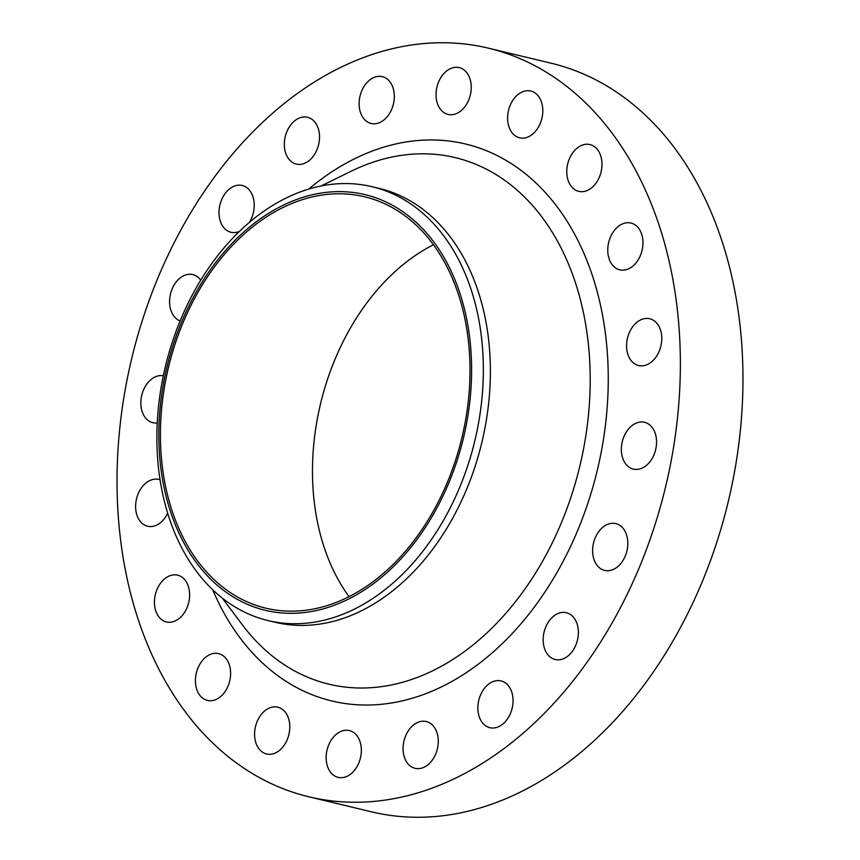 <?xml version="1.0" encoding="UTF-8"?>
<svg xmlns="http://www.w3.org/2000/svg" width="860" height="860" viewBox="0 0 860 860"><rect width="100%" height="100%" fill="white"/><g stroke="black" fill="none" stroke-linecap="round" stroke-linejoin="round"><path stroke-width="1.29" d="M249.378 222.396A24.058 17.157 -76.5 0 0 242.23 185.48A24.058 17.157 -76.5 0 0 235.049 185.846A24.058 17.157 -76.5 0 0 219.139 209.765A24.058 17.157 -76.5 0 0 231.007 232.275A24.058 17.157 -76.5 0 0 238.188 231.91A24.058 17.157 -76.5 0 0 239.349 231.48M200.724 280.188A24.058 17.157 -76.5 0 0 192.791 274.587A24.058 17.157 -76.5 0 0 185.609 274.953A24.058 17.157 -76.5 0 0 169.807 297.818A24.058 17.157 -76.5 0 0 180.116 320.93M163.325 375.734A24.058 17.157 -76.5 0 0 156.864 376.25A24.058 17.157 -76.5 0 0 140.954 400.169A24.058 17.157 -76.5 0 0 152.822 422.679A24.058 17.157 -76.5 0 0 157.24 422.926M160.078 479.826A24.058 17.157 -76.5 0 0 158.821 479.45A24.058 17.157 -76.5 0 0 151.639 479.815A24.058 17.157 -76.5 0 0 135.73 503.734A24.058 17.157 -76.5 0 0 147.608 526.245A24.058 17.157 -76.5 0 0 154.789 525.879A24.058 17.157 -76.5 0 0 167.678 513.194M173.591 621.576A24.058 17.157 -76.5 0 0 189.501 597.657A24.058 17.157 -76.5 0 0 177.633 575.157A24.058 17.157 -76.5 0 0 170.452 575.523A24.058 17.157 -76.5 0 0 154.542 599.442A24.058 17.157 -76.5 0 0 166.41 621.941A24.058 17.157 -76.5 0 0 173.591 621.576M214.591 700.051A24.058 17.157 -76.5 0 0 230.501 676.132A24.058 17.157 -76.5 0 0 218.623 653.621A24.058 17.157 -76.5 0 0 211.442 653.987A24.058 17.157 -76.5 0 0 195.532 677.906A24.058 17.157 -76.5 0 0 207.41 700.416A24.058 17.157 -76.5 0 0 214.591 700.051M273.76 753.607A24.058 17.157 -76.5 0 0 289.669 729.688A24.058 17.157 -76.5 0 0 277.802 707.178A24.058 17.157 -76.5 0 0 270.62 707.543A24.058 17.157 -76.5 0 0 254.7 731.462A24.058 17.157 -76.5 0 0 266.578 753.973A24.058 17.157 -76.5 0 0 273.76 753.607M345.312 776.999A24.058 17.157 -76.5 0 0 361.221 753.08A24.058 17.157 -76.5 0 0 349.353 730.57A24.058 17.157 -76.5 0 0 342.173 730.936A24.058 17.157 -76.5 0 0 326.262 754.854A24.058 17.157 -76.5 0 0 338.13 777.365A24.058 17.157 -76.5 0 0 345.312 776.999M422.249 767.948A24.058 17.157 -76.5 0 0 438.159 744.029A24.058 17.157 -76.5 0 0 426.291 721.529A24.058 17.157 -76.5 0 0 419.11 721.884A24.058 17.157 -76.5 0 0 403.19 745.803A24.058 17.157 -76.5 0 0 415.068 768.313A24.058 17.157 -76.5 0 0 422.249 767.948M497.026 727.334A24.058 17.157 -76.5 0 0 512.936 703.415A24.058 17.157 -76.5 0 0 501.068 680.916A24.058 17.157 -76.5 0 0 493.887 681.281A24.058 17.157 -76.5 0 0 477.977 705.2A24.058 17.157 -76.5 0 0 489.845 727.7A24.058 17.157 -76.5 0 0 497.026 727.334M562.332 659.136A24.058 17.157 -76.5 0 0 578.253 635.217A24.058 17.157 -76.5 0 0 566.375 612.718A24.058 17.157 -76.5 0 0 559.193 613.083A24.058 17.157 -76.5 0 0 543.284 637.002A24.058 17.157 -76.5 0 0 555.162 659.502A24.058 17.157 -76.5 0 0 562.332 659.136M611.783 570.029A24.058 17.157 -76.5 0 0 627.692 546.111A24.058 17.157 -76.5 0 0 615.824 523.611A24.058 17.157 -76.5 0 0 608.643 523.976A24.058 17.157 -76.5 0 0 592.733 547.895A24.058 17.157 -76.5 0 0 604.601 570.395A24.058 17.157 -76.5 0 0 611.783 570.029M640.528 468.732A24.058 17.157 -76.5 0 0 656.438 444.813A24.058 17.157 -76.5 0 0 644.559 422.314A24.058 17.157 -76.5 0 0 637.378 422.679A24.058 17.157 -76.5 0 0 621.468 446.598A24.058 17.157 -76.5 0 0 633.347 469.098A24.058 17.157 -76.5 0 0 640.528 468.732M645.742 365.167A24.058 17.157 -76.5 0 0 661.663 341.248A24.058 17.157 -76.5 0 0 649.784 318.748A24.058 17.157 -76.5 0 0 642.603 319.103A24.058 17.157 -76.5 0 0 626.693 343.022A24.058 17.157 -76.5 0 0 638.561 365.532A24.058 17.157 -76.5 0 0 645.742 365.167M626.94 269.47A24.058 17.157 -76.5 0 0 642.85 245.551A24.058 17.157 -76.5 0 0 630.982 223.041A24.058 17.157 -76.5 0 0 623.801 223.406A24.058 17.157 -76.5 0 0 607.88 247.325A24.058 17.157 -76.5 0 0 619.759 269.836A24.058 17.157 -76.5 0 0 626.94 269.47M585.939 190.995A24.058 17.157 -76.5 0 0 601.86 167.076A24.058 17.157 -76.5 0 0 589.981 144.577A24.058 17.157 -76.5 0 0 582.8 144.931A24.058 17.157 -76.5 0 0 566.89 168.85A24.058 17.157 -76.5 0 0 578.759 191.361A24.058 17.157 -76.5 0 0 585.939 190.995M526.771 137.439A24.058 17.157 -76.5 0 0 542.681 113.52A24.058 17.157 -76.5 0 0 530.813 91.02A24.058 17.157 -76.5 0 0 523.633 91.386A24.058 17.157 -76.5 0 0 507.722 115.305A24.058 17.157 -76.5 0 0 519.59 137.804A24.058 17.157 -76.5 0 0 526.771 137.439M455.219 114.047A24.058 17.157 -76.5 0 0 471.129 90.128A24.058 17.157 -76.5 0 0 459.262 67.617A24.058 17.157 -76.5 0 0 452.081 67.983A24.058 17.157 -76.5 0 0 436.16 91.902A24.058 17.157 -76.5 0 0 448.038 114.412A24.058 17.157 -76.5 0 0 455.219 114.047M303.505 163.712A24.058 17.157 -76.5 0 0 319.415 139.793A24.058 17.157 -76.5 0 0 307.547 117.282A24.058 17.157 -76.5 0 0 300.366 117.648A24.058 17.157 -76.5 0 0 284.445 141.567A24.058 17.157 -76.5 0 0 296.324 164.077A24.058 17.157 -76.5 0 0 303.505 163.712M378.282 123.098A24.058 17.157 -76.5 0 0 394.202 99.18A24.058 17.157 -76.5 0 0 382.324 76.669A24.058 17.157 -76.5 0 0 375.143 77.034A24.058 17.157 -76.5 0 0 359.233 100.953A24.058 17.157 -76.5 0 0 371.101 123.464A24.058 17.157 -76.5 0 0 378.282 123.098M329.165 607.063A213.731 152.446 103.5 0 1 159.444 453.467A213.731 152.446 103.5 0 1 301.269 197.875A213.731 152.446 103.5 0 1 470.979 351.482A213.731 152.446 103.5 0 1 329.165 607.063M334.669 617.2A223.084 159.121 103.5 0 1 268.083 620.587A223.084 159.121 103.5 0 1 157.993 411.886A223.084 159.121 103.5 0 1 305.547 190.092A223.084 159.121 103.5 0 1 372.133 186.706A223.084 159.121 103.5 0 1 482.223 395.417A223.084 159.121 103.5 0 1 334.669 617.2M372.133 186.706L379.163 188.394A223.084 159.121 103.5 0 1 489.254 397.105A223.084 159.121 103.5 0 1 341.7 618.888A223.084 159.121 103.5 0 1 275.114 622.274L268.083 620.587M423.819 790.985A384.936 274.555 103.5 0 1 308.933 796.812A384.936 274.555 103.5 0 1 118.97 436.697A384.936 274.555 103.5 0 1 373.573 54.008A384.936 274.555 103.5 0 1 488.458 48.171A384.936 274.555 103.5 0 1 678.422 408.285A384.936 274.555 103.5 0 1 423.819 790.985M488.458 48.171L551.067 63.188A384.936 274.555 103.5 0 1 741.03 423.303A384.936 274.555 103.5 0 1 486.427 805.992A384.936 274.555 103.5 0 1 371.541 811.829L308.933 796.812M301.409 199.971A211.538 150.876 103.5 0 1 364.543 196.768A211.538 150.876 103.5 0 1 468.937 394.665A211.538 150.876 103.5 0 1 329.014 604.978A211.538 150.876 103.5 0 1 265.89 608.181A211.538 150.876 103.5 0 1 161.486 410.285A211.538 150.876 103.5 0 1 301.409 199.971M349.052 596.646A211.538 150.876 103.5 0 1 433.429 244.767M222.267 598.066L242.208 624.65A270.739 193.102 -76.5 0 0 409.769 680.088A270.739 193.102 -76.5 0 0 589.422 356.319A270.739 193.102 -76.5 0 0 374.433 161.734A270.739 193.102 -76.5 0 0 350.912 171.344L321.092 185.996M308.719 189.103A286.391 204.272 103.5 0 1 380.002 148.339A286.391 204.272 103.5 0 1 607.429 354.169A286.391 204.272 103.5 0 1 417.39 696.654A286.391 204.272 103.5 0 1 212.656 589.702"/></g></svg>
